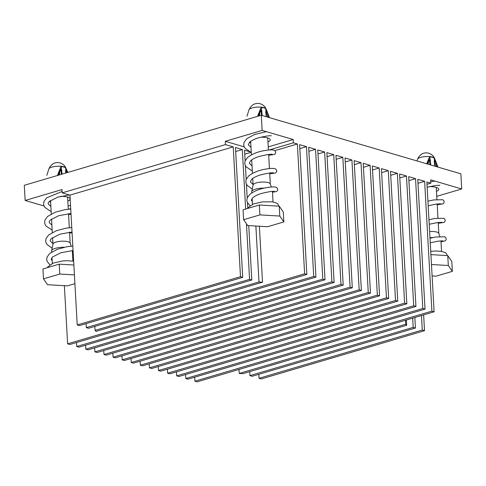 <?xml version="1.0" encoding="UTF-8"?>
<svg xmlns="http://www.w3.org/2000/svg" width="486" height="486" viewBox="0 0 486 486"><rect width="100%" height="100%" fill="white"/><g stroke="black" fill="none" stroke-linecap="round" stroke-linejoin="round"><path stroke-width="0.73" d="M67.815 201.07A11.032 3.189 176.8 0 0 70.118 198.944A11.032 3.189 176.8 0 0 67.53 197.073A11.032 3.189 176.8 0 0 60.592 196.32M49.28 201.514A11.032 3.189 176.8 0 0 50.605 202.03M436.464 191.369A11.032 3.189 176.8 0 0 438.761 189.242A11.032 3.189 176.8 0 0 436.173 187.371A11.032 3.189 176.8 0 0 429.235 186.618M267.956 141.924A11.032 3.189 176.8 0 0 270.252 139.798A11.032 3.189 176.8 0 0 267.665 137.927A11.032 3.189 176.8 0 0 260.727 137.174M249.415 142.368A11.032 3.189 176.8 0 0 250.746 142.884M426.981 184.291L430.845 183.149L426.854 181.983L434.107 311.793L431.89 311.143L424.636 181.333L417.76 179.316L425.019 309.126L422.802 308.476L415.542 178.666L408.671 176.649L415.931 306.459L413.714 305.809L406.454 175.993L399.583 173.982L406.837 303.793L404.619 303.143L397.366 173.326L390.489 171.309L397.748 301.126L395.531 300.476L388.271 170.659L381.401 168.642L388.66 298.459L386.443 297.809L379.183 167.992L372.306 165.975L379.566 295.792L377.349 295.142L370.089 165.325L363.218 163.308L370.478 293.125L368.26 292.475L361.001 162.658L354.13 160.641L361.384 290.458L359.166 289.808L351.913 159.991L345.036 157.974L352.295 287.791L350.078 287.141L342.818 157.324L335.948 155.307L343.207 285.124L340.99 284.474L333.73 154.657L326.853 152.64L334.113 282.457L331.895 281.807L324.642 151.99L317.765 149.974L325.025 279.79L322.807 279.14L315.548 149.324L308.677 147.307L315.93 277.123L313.713 276.473L306.459 146.657L299.583 144.64L306.842 274.456L304.625 273.8L297.365 143.99L293.374 142.817L268.983 150.028M417.984 183.295L424.636 181.333M408.896 180.628L415.542 178.666M399.802 177.961L406.454 175.993M390.714 175.294L397.366 173.326M381.619 172.627L388.271 170.659M372.531 169.96L379.183 167.992M363.443 167.293L370.089 165.325M354.349 164.626L361.001 162.658M345.26 161.96L351.913 159.991M336.172 159.293L342.818 157.324M327.078 156.62L333.73 154.657M317.99 153.953L324.642 151.99M308.896 151.286L315.548 149.324M299.807 148.619L306.459 146.657M70.713 208.622L68.842 209.174M274.827 150.648L297.365 143.99M244.762 154.184L250.964 152.349M249.421 151.632L244.537 150.198L245.132 160.878M235.667 151.517L242.32 149.548L235.443 147.531L242.702 277.348L79.437 325.596L77.219 324.946L240.485 276.698L242.702 277.348M268.229 146.9L293.192 139.525L262.148 130.412L225.285 141.311L225.468 144.603L62.196 192.857L62.014 189.558L25.144 200.457L24.3 185.3L261.304 115.255L460.856 173.812L461.7 188.963L430.657 179.856L430.845 183.149M262.148 130.412L261.304 115.255M436.738 196.344L461.7 188.963M62.196 192.857L69.96 195.129L233.225 146.881L225.468 144.603M194.667 377.203L194.892 381.188L197.103 381.838L434.107 311.793M185.573 374.536L185.798 378.521L188.015 379.171L425.019 309.126M176.485 371.869L176.71 375.854L178.927 376.504L415.931 306.459M167.397 369.202L167.615 373.187L169.833 373.837L406.837 303.793M158.302 366.535L158.527 370.514L160.745 371.17L397.748 301.126M149.214 363.868L149.439 367.847L151.656 368.503L388.66 298.459M140.126 361.201L140.345 365.18L142.562 365.83L379.566 295.792M131.032 358.534L131.256 362.513L133.474 363.163L370.478 293.125M121.943 355.867L122.162 359.847L124.38 360.497L361.384 290.458M112.849 353.201L113.074 357.18L115.291 357.83L352.295 287.791M103.761 350.534L103.986 354.513L106.203 355.163L343.207 285.124M94.673 347.867L94.891 351.846L97.109 352.496L334.113 282.457M85.579 345.194L85.803 349.179L88.021 349.829L325.025 279.79M76.49 342.527L76.709 346.512L78.926 347.162L315.93 277.123M64.371 285.695L67.621 343.845L69.838 344.495L306.842 274.456M25.144 200.457L44.086 206.009M293.192 139.525L293.374 142.817M69.96 195.129L77.219 324.946M240.485 276.698L233.225 146.881M86.308 327.613L249.579 279.365L251.797 280.015L88.525 328.263L86.308 327.613L86.083 323.633M245.4 165.69L246.171 179.407M246.438 184.218L247.204 197.942M247.471 202.753L247.775 208.081M248.753 225.619L251.797 280.015M249.579 279.365L246.469 223.821M245.649 209.053L242.32 149.548M94.849 326.398L95.074 330.377L258.995 281.935L255.867 226.039M95.074 330.377A10.965 3.171 -3.2 0 1 95.997 331.409L262.507 282.202A10.965 3.171 -3.2 0 1 258.995 281.935M259.378 226.245L262.507 282.202M67.621 343.845L304.625 273.8M76.709 346.512L313.713 276.473M85.803 349.179L322.807 279.14M94.891 351.846L331.895 281.807M103.986 354.513L340.99 284.474M113.074 357.18L350.078 287.141M122.162 359.847L359.166 289.808M131.256 362.513L368.26 292.475M140.345 365.18L377.349 295.142M149.439 367.847L386.443 297.809M158.527 370.514L395.531 300.476M167.615 373.187L404.619 303.143M176.71 375.854L413.714 305.809M185.798 378.521L422.802 308.476M194.892 381.188L431.89 311.143M239.003 369.457L239.227 373.436A10.965 3.171 -3.2 0 1 242.739 373.704L406.661 325.262A10.965 3.171 -3.2 0 1 405.737 324.229L405.512 320.25M239.227 373.436L405.737 324.229M406.369 319.995L406.661 325.262M249.713 371.644L249.938 375.623L252.155 376.279L415.427 328.026L413.209 327.376L412.687 318.13M249.938 375.623L413.209 327.376M414.837 317.492L415.427 328.026M258.807 374.311L259.026 378.296L261.243 378.946L424.515 330.693L422.298 330.043L421.483 315.529M259.026 378.296L422.298 330.043M423.634 314.892L424.515 330.693M225.285 141.311L244.221 146.863M68.095 206.046L70.531 205.323M51.674 252.009L51.613 250.879A10.34 2.995 -3.2 0 1 51.631 250.648L52.98 244.002A8.62 2.491 -3.2 0 1 58.861 241.481A8.62 2.491 -3.2 0 1 68.155 241.767A8.62 2.491 -3.2 0 1 70.142 243.043L71.163 246.208M65.792 173.04L65.653 168.053L67.615 172.5M67.748 172.457L65.653 168.053M66.625 169.729L65.847 167.98A8.548 2.473 176.8 0 0 63.909 166.795A8.548 2.473 176.8 0 0 54.827 166.491A8.548 2.473 176.8 0 0 48.879 168.928L46.844 175.343M58.101 175.306L61.042 166.364L57.409 175.513M61.218 166.753L62.056 174.14M65.817 170.659L65.47 171.309M51.631 250.648A10.34 2.995 -3.2 0 1 64.055 247.259M61.321 169.341L60.689 169.906L61.066 170.428L61.285 174.371M59.213 264.153L42.932 268.965L43.485 278.849L59.76 274.037L59.213 264.153L73.866 265.016M74.911 283.66L67.433 285.871L47.531 284.699L43.485 278.849M59.76 274.037L74.419 274.9M251.815 192.869L251.748 191.733A10.34 2.995 -3.2 0 1 251.766 191.508L253.115 184.856A8.62 2.491 -3.2 0 1 258.995 182.335A8.62 2.491 -3.2 0 1 268.29 182.621A8.62 2.491 -3.2 0 1 270.277 183.896L271.297 187.061M266.079 116.658L265.793 108.907L269.299 117.606M269.438 117.642L265.793 108.907M266.759 110.583L265.982 108.834A8.548 2.473 176.8 0 0 264.044 107.649A8.548 2.473 176.8 0 0 254.962 107.345A8.548 2.473 176.8 0 0 249.014 109.781L246.979 116.197M258.242 116.166L261.176 107.218L257.544 116.367M261.359 107.606L262.227 115.528M265.951 111.513L265.611 112.163M251.766 191.508A10.34 2.995 -3.2 0 1 264.19 188.112M261.456 110.194L260.824 110.759L261.201 111.282L261.425 115.291M259.348 205.007L243.067 209.818L243.62 219.702L259.901 214.891L259.348 205.007L279.243 206.179L279.796 216.063L283.842 221.914L283.295 212.03L279.243 206.179M283.842 221.914L267.567 226.725L247.672 225.559L243.62 219.702M259.901 214.891L279.796 216.063M429.624 231.549A8.62 2.491 -3.2 0 1 436.799 232.065A8.62 2.491 -3.2 0 1 438.785 233.341L439.806 236.506M434.587 166.103L434.302 158.351L437.807 167.05M437.947 167.087L434.302 158.351M435.268 160.028L434.49 158.278A8.548 2.473 176.8 0 0 432.552 157.093A8.548 2.473 176.8 0 0 423.47 156.79A8.548 2.473 176.8 0 0 417.523 159.226L416.982 160.933M427.224 163.94L429.685 156.662L426.672 163.782M429.867 157.051L430.73 164.973M434.46 160.957L434.12 161.607M429.964 237.642A10.34 2.995 -3.2 0 1 432.698 237.557M429.964 159.639L429.332 160.204L429.709 160.726L429.934 164.736M447.752 255.618L448.305 265.502L452.351 271.358L451.798 261.474L447.752 255.618L430.912 254.628M452.351 271.358L436.076 276.17L432.103 275.939M431.465 264.512L448.305 265.502M65.653 167.901A8.62 2.491 176.8 0 0 63.976 167.075A8.62 2.491 176.8 0 0 61.181 166.583M61.042 166.364A8.578 2.485 -3.2 0 1 63.933 166.862A8.578 2.485 -3.2 0 1 65.634 167.713M67.39 172.566L67.104 171.552L65.762 171.935M67.104 171.552L65.792 170.483M65.744 171.254A0.686 0.419 -106.5 0 1 66.175 171.813L66.461 172.84M61.85 170.367L60.082 170.72M60.252 169.687L60.264 169.796A0.686 0.364 -168.6 0 0 60.118 169.505L59 175.045M60.3 169.681A0.686 0.419 -106.5 0 1 60.689 169.906M61.358 169.183L60.118 169.505M265.793 108.755A8.62 2.491 176.8 0 0 264.117 107.928A8.62 2.491 176.8 0 0 261.316 107.442M261.176 107.218A8.578 2.485 -3.2 0 1 264.068 107.716A8.578 2.485 -3.2 0 1 265.769 108.566M268.643 117.412L267.245 112.406L265.903 112.788M267.245 112.406L265.927 111.337M265.878 112.108A0.686 0.419 -106.5 0 1 266.31 112.667L267.549 117.09M261.984 111.221L260.217 111.573M260.393 110.541L260.405 110.65A0.686 0.364 -168.6 0 0 260.253 110.358L259.135 115.899M260.441 110.535A0.686 0.419 -106.5 0 1 260.824 110.759M261.492 110.036L260.253 110.358M434.302 158.193A8.62 2.491 176.8 0 0 432.619 157.373A8.62 2.491 176.8 0 0 429.824 156.881M429.685 156.662A8.578 2.485 -3.2 0 1 432.576 157.16A8.578 2.485 -3.2 0 1 434.277 158.011M437.145 166.856L435.754 161.85L434.411 162.227M435.754 161.85L434.435 160.781M434.387 161.552A0.686 0.419 -106.5 0 1 434.818 162.105L436.057 166.534M430.493 160.666L428.725 161.018M428.901 159.985L428.913 160.094A0.686 0.364 -168.6 0 0 428.761 159.803L427.887 164.134M428.944 159.979A0.686 0.419 -106.5 0 1 429.332 160.204M430.001 159.481L428.761 159.803M70.172 243.134L69.559 232.193M69.31 227.758L68.52 213.664M68.277 209.229L67.597 197.091M72.9 261.085L72.311 250.563M52.962 244.1L52.591 237.551M52.312 232.527L51.559 219.022M51.279 213.998L50.52 200.493M65.823 173.028L65.78 171.029M52.318 263.455L51.984 257.544M60.264 169.796L59.219 174.978M67.754 172.457L66.6 169.669M65.847 167.98C63.478 161.99 53.168 159.25 48.879 168.928M270.307 183.994L269.694 173.046M269.444 168.612L268.661 154.518M268.412 150.083L267.731 137.945M273.035 201.939L272.446 191.417M253.097 184.953L252.732 178.405M252.447 173.387L251.693 159.876M251.414 154.852L250.661 141.347M266.115 116.67L265.915 111.889M252.453 204.308L252.119 198.397M260.405 110.65L259.36 115.832M269.469 117.655L266.735 110.522M265.982 108.834C263.619 102.844 253.303 100.104 249.014 109.781M438.815 233.432L438.202 222.491M437.953 218.056L437.169 203.962M436.92 199.527L436.24 187.389M441.543 251.384L440.954 240.856M434.624 166.115L434.423 161.328M428.913 160.094L428.081 164.195M437.971 167.099L435.243 159.967M434.49 158.278C432.127 152.288 421.812 149.548 417.523 159.226M62.117 191.423L46.601 197.881L43.983 201.435L43.57 203.95L44.026 205.876L45.028 207.516L51.145 211.623M70.737 209.041L65.045 209.642L55.513 212.133L47.64 216.41L45.022 219.964L44.603 222.485L45.058 224.404L46.067 226.051L52.178 230.151M71.77 227.57L66.084 228.171L56.546 230.662L48.673 234.945L46.055 238.492L45.641 241.013L46.097 242.933L47.106 244.58L52.123 248.212M72.809 246.098L67.117 246.7L57.585 249.19L49.712 253.473L47.093 257.027L46.674 259.542L47.093 261.371L49.87 264.785M52.172 260.848L51.218 259.287L52.439 257.051L60.932 252.714L73.058 250.521M69.37 194.959L57.822 197.122L49.329 201.459L48.314 202.814L48.132 203.877L50.86 206.556M70.986 213.463L58.861 215.656L50.368 219.994L49.353 221.343L49.226 222.606L51.899 225.085M72.019 231.992L59.893 234.185L51.401 238.523L50.386 239.871L50.204 240.935L52.931 243.62M68.569 214.466L71.029 214.314M69.601 232.994L72.068 232.843M72.359 251.432L73.107 251.377M73.653 261.225L67.238 260.703L62.208 261.025L53.193 263.102L47.822 266.875L47.464 267.622M278.685 206.143L278.059 204.254L276.911 203.209L272.336 201.836L262.343 201.878L253.328 203.956L247.963 207.729L247.605 208.476M266.407 131.663L254.615 134.458L246.736 138.735L244.118 142.289L243.705 144.81L244.16 146.729L245.169 148.376L251.28 152.476M268.703 155.32L274.596 154.396L275.513 153.309L275.684 152.312L275.094 150.903L274.274 150.289C272.427 149.682 269.396 149.749 265.18 150.496C258.285 151.535 252.483 153.795 247.775 157.264L245.157 160.817L244.737 163.339L245.199 165.258L246.202 166.905L252.319 171.011M269.742 173.848L275.635 172.925L276.546 171.837L276.716 170.841L276.127 169.432L275.313 168.818C273.46 168.211 270.429 168.278 266.219 169.025C259.324 170.064 253.522 172.323 248.814 175.798L246.189 179.346L245.776 181.867L246.232 183.787L247.24 185.433L252.258 189.066M272.494 192.286L276.668 191.454L277.585 190.366L277.755 189.376L277.166 187.96L276.346 187.347C274.499 186.739 271.467 186.812 267.251 187.553C260.356 188.598 254.555 190.852 249.847 194.327L247.228 197.881L246.815 200.396L247.228 202.225L250.004 205.639M252.307 201.702L251.353 200.141L252.574 197.905C254.415 196.277 257.246 194.831 261.067 193.568C268.278 191.763 272.755 191.047 274.499 191.411M271.388 135.819C269.651 135.454 265.174 136.171 257.963 137.975C254.142 139.245 251.311 140.691 249.47 142.313L248.328 144.925L250.995 147.41M272.427 154.354C270.684 153.983 266.207 154.706 258.995 156.51C255.174 157.774 252.343 159.22 250.503 160.848L249.306 163.26L252.034 165.945M273.46 172.882C271.723 172.518 267.245 173.235 260.034 175.039C256.213 176.303 253.382 177.748 251.541 179.377L250.399 181.989L253.066 184.473M447.193 255.587L446.567 253.698L445.419 252.653L440.845 251.28L435.881 251.001L430.73 251.335M434.909 181.108L430.766 181.721M437.212 204.764L443.104 203.841L444.022 202.753L444.192 201.757L443.603 200.347L442.782 199.734L433.688 199.934L427.923 201.18M438.244 223.293L444.137 222.369L445.055 221.282L445.225 220.286L444.635 218.876L443.815 218.263L434.727 218.469L428.962 219.708M441.002 241.73L445.176 240.898L446.093 239.811L446.118 238.128L444.854 236.791L435.76 236.998L430.001 238.243M439.897 185.263L435.492 185.506L427.145 187.207M440.936 203.792L436.525 204.035L428.178 205.736M441.968 222.327L437.564 222.564L429.217 224.265M443.007 240.856L438.603 241.099L430.25 242.8"/></g></svg>
